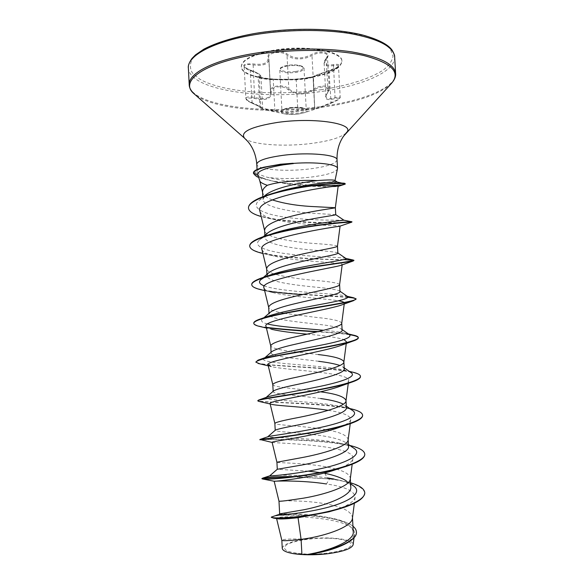 <?xml version="1.0" encoding="UTF-8"?>
<svg xmlns="http://www.w3.org/2000/svg" width="584" height="584" viewBox="0 0 584 584"><rect width="100%" height="100%" fill="white"/><g stroke="black" fill="none" stroke-linecap="round" stroke-linejoin="round"><path stroke-width="0.44" stroke-dasharray="2.92 2.19" d="M331.785 70.328L329.128 71.263C319.346 74.358 313.995 76.365 313.075 77.278L306.746 78.738L296.183 79.898L270.874 79.614C263.764 79.008 259.573 78.241 258.31 77.314L260.902 76.154C260.449 74.774 256.938 72.949 250.375 70.664C246.543 69.292 244.462 67.875 244.141 66.401L244.134 66.401C244.579 64.569 247.543 64.058 253.033 64.875L257.902 65.342C265.034 65.306 268.706 63.262 268.91 59.196L268.647 57.539C267.742 52.356 282.203 50.458 287.014 55.239C292.285 59.203 299.125 59.955 307.52 57.502L311.987 55.516C317.776 51.881 327.58 52.261 327.427 55.962L324.076 63.138C324.536 65.729 327.631 66.54 333.362 65.598C336.559 65.021 338.267 65.182 338.479 66.072C338.231 67.277 335.997 68.7 331.785 70.328M270.706 92.681C270.553 97.302 266.873 99.258 259.668 98.55L254.763 97.535C249.28 96.448 246.295 96.74 245.827 98.389C246.156 99.762 248.237 101.185 252.069 102.66C258.654 105.689 262.165 107.58 262.618 108.332L274.882 110.551C283.933 112.179 291.591 112.172 297.847 110.515L314.769 108.244C315.783 108.741 321.149 106.887 330.865 102.689L333.515 101.653C337.705 99.915 339.946 98.543 340.231 97.528C340.012 96.813 338.318 96.856 335.136 97.652C329.515 99.55 326.441 99.185 325.923 96.564L329.245 88.848C329.434 85.162 319.543 85.096 313.82 88.899L309.367 91.323C300.957 94.396 294.11 93.557 288.825 88.805C284.087 83.921 269.487 85.622 270.436 90.87L268.91 59.196M314.221 108.953L298.534 111.135C291.934 112.719 283.875 112.734 274.356 111.172L261.428 109.011C265.209 109.639 262.106 107.697 252.127 103.193C244.039 98.835 244.871 97.258 254.624 98.455C265.99 101.025 271.516 98.915 271.217 92.133C270.815 89.483 272.779 87.739 277.101 86.899C281.7 86.41 285.386 87.323 288.153 89.644C295.716 95.44 304.483 95.469 314.455 89.732C321.616 84.811 332.537 87.052 327.602 92.287C323.397 98.981 325.894 101.076 335.092 98.565C342.02 97.411 340.698 98.959 331.135 103.207L319.112 107.952C315.615 109.062 313.988 109.398 314.221 108.953L314.798 108.157L313.112 77.344L313.71 76.533C314.082 75.869 319.156 73.942 328.916 70.752C338.932 68.043 342.918 62.97 333.471 64.641C325.011 65.824 322.748 63.656 326.682 58.137C332.5 52.567 319.857 49.552 311.396 54.633C302.322 59.137 294.409 59.05 287.671 54.363C284.43 51.918 280.145 51.027 274.83 51.684C269.83 52.699 267.56 54.64 268.027 57.509C268.348 63.16 263.377 65.291 253.113 63.904C241.725 63.576 240.769 65.656 250.251 70.138C259.311 73.526 262.121 75.54 258.69 76.183C253.741 76.738 266.1 79.154 273.721 79.161L295.511 79.285L306.885 78.176L313.71 76.533M307.403 78.168C329.106 74.562 340.603 69.022 341.896 61.532C342.903 51.633 305.848 45.085 274.137 50.618C252.821 54.597 241.886 60.05 241.323 66.977C241.323 77.453 277.568 82.986 307.403 78.168M307.381 77.716C329.077 74.11 340.574 68.554 341.866 61.057C342.874 51.136 305.819 44.581 274.108 50.114C252.792 54.1 241.856 59.561 241.302 66.503C241.302 76.993 277.546 82.541 307.381 77.716M327.485 538.229C311.06 537.886 292.066 541.003 286.145 545.179C281.181 550.019 288.189 552.997 307.184 554.114C324.887 554.61 345.37 550.938 349.991 546.617C354.882 542.295 343.969 538.514 327.485 538.229M257.705 174.47C258.077 175.572 259.668 176.704 262.471 177.872C260.493 178.93 259.61 179.96 259.829 180.952M334.939 180.485L335.012 180.638C334.552 181.449 329.792 182.142 320.733 182.719L309.702 182.639C293.723 182.099 279.619 180.317 267.384 177.302C279.386 178.974 293.548 178.959 309.863 177.237C326.485 175.2 335.698 172.419 337.486 168.885M280.123 164.257L265.786 166.754C260.033 168.309 257.164 169.966 257.172 171.711L257.194 171.871C257.646 173.711 261.041 175.521 267.384 177.302M335.742 214.678L310.571 213.123C288.89 211.7 262.858 206.451 262.968 199.487L265.304 195.275M272.334 199.896C266.676 197.837 263.457 195.436 262.669 192.676L262.566 191.953M353.247 531.747C351.736 525.228 343.034 520.417 327.142 517.322L325.536 517.008C308.089 513.672 288.277 513.562 281.962 513.971L279.656 513.884M352.415 518.264L352.451 517.285C350.977 511.234 342.297 506.795 326.412 503.985C304.344 499.86 278.488 500.868 278.984 501.189M308.359 471.157L277.291 469.273M335.851 468.989L324.375 466.499C302.381 462.725 276.553 462.959 276.918 462.229L276.918 462.229M348.538 446.41L345.662 442.526C340.961 439.708 333.311 437.489 322.704 435.883C300.724 432.379 274.838 431.985 275.225 430.393L275.32 430.196M348.122 439.942L348.152 439.358C346.757 434.825 338.151 431.401 322.332 429.101C300.49 425.685 274.75 425.137 274.86 423.385L274.852 423.371M320.667 398.551C298.672 395.39 272.808 394.229 273.166 391.594L273.451 391.032M320.528 391.82L320.302 391.784C298.599 388.718 272.947 387.418 272.808 384.652L272.794 384.564M318.638 361.299C296.73 358.481 270.793 356.554 271.144 352.875L271.706 351.78M318.273 354.554L298.19 352.174M297.008 352.035C281.233 350.451 272.487 348.451 270.764 346.027L270.735 345.867M342.122 330.15L341.144 328.887C337.464 327.047 329.288 325.463 316.616 324.135C294.767 321.653 268.822 318.952 269.063 314.25L270.027 312.44M341.72 323.317L341.728 323.142C340.465 320.85 331.975 318.937 316.251 317.404L284.788 313.389M283.868 313.228C274.67 311.695 269.618 309.79 268.728 307.527L268.691 307.257M339.983 291.569L339.428 290.868C336.26 289.511 327.982 288.24 314.594 287.051C292.715 284.897 266.83 281.452 267.012 275.714L268.472 273.02M339.596 284.678L339.603 284.583C338.377 283.028 329.923 281.612 314.228 280.327C298.774 279.013 285.634 276.969 274.801 274.181M273.735 273.838C269.531 272.451 267.187 270.881 266.698 269.129L266.647 268.735M337.859 253.076L337.603 252.777C334.99 251.967 326.653 251.062 312.579 250.047C290.81 248.229 264.829 244.039 265.005 237.265L267.027 233.512M337.479 246.119L337.479 246.105C336.296 245.295 327.879 244.368 312.214 243.338C291.066 241.623 265.8 237.506 264.683 230.848L264.603 230.3M350.78 487.012C350.619 484.8 349.13 482.749 346.312 480.851L350.604 483.851M350.269 479.041L350.298 478.274C349.772 474.631 345.173 471.595 336.493 469.171M346.392 407.574L344.261 404.719L346.312 406.15M344.253 368.818L342.75 366.832L339.924 365.489M277.874 518.826L276.56 518.461C274.312 514.745 357.547 515.818 354.495 534.17C352.21 541.324 341.282 547.281 321.718 552.041M282.254 548.296C283.13 544.354 291.168 541.317 306.359 539.185C328.099 536.061 354.488 539.003 353.13 544.77M306.359 539.185C291.131 538.718 282.955 539.061 281.824 540.222L281.824 540.222M324.74 473.296L327.274 477.887L329.566 478.661L339.348 480.172L334.019 479.048C342.487 480.698 348.779 482.829 352.889 485.443M279.407 514.278L281.962 513.971M339.348 480.172L350.546 482.793M272.867 516.358C279.32 514.614 306.381 513.708 327.901 517.497C339.457 519.453 347.808 522.359 352.948 526.221M294.497 476.522L329.588 478.968C351.042 481.661 362.766 486.268 364.766 492.786M271.275 517.453C271.005 512.81 357.109 514.205 356.408 532.031M292.095 476.814L329.588 478.968L326.412 483.975C344.962 486.618 354.539 491.027 355.138 497.203C353.721 502.539 344.991 507.423 328.96 511.839M262.471 177.872C266.122 179.405 271.304 180.843 278.021 182.201C302.928 187.88 338.91 186.88 338.136 186.42M259.873 211.028C261.099 214.715 266.574 217.679 276.298 219.934C300.629 225.804 341.195 225.307 340.092 226.044L339.618 226.256M261.931 249.456C262.749 252.025 266.786 254.215 274.049 256.018C297.249 261.961 343.633 262.26 342.224 264.523L340.428 265.501M263.946 287.803C264.472 289.569 267.304 291.124 272.458 292.46C288.598 296.789 324.609 298.453 338.377 300.775M344.239 303.994L344.348 303.125C344.239 303.782 342.954 304.534 340.472 305.374M265.976 326.259C266.282 327.376 268.107 328.383 271.451 329.281L266.406 328.04M307.045 334.143C324.514 335.603 336.829 337.406 344.005 339.559M346.268 343.48L346.487 341.837C346.276 343.042 344.042 344.385 339.779 345.852M268.253 365.847L271.078 366.54C285.956 370.351 351.079 372.417 348.619 380.666C348.254 382.6 344.823 384.681 338.318 386.907M270.056 403.529L271.334 404.259L270.166 403.982M328.303 410.34C342.947 412.53 350.429 415.618 350.765 419.611C350.166 422.488 345.253 425.459 336.019 428.517M272.137 442.446L272.334 442.489C276.188 443.074 356.101 445.037 352.904 458.674C351.962 462.747 345.232 466.74 332.727 470.653M327.274 477.887C301.87 474.186 271.823 475.281 269.896 475.785L269.75 475.821M353.751 448.162C350.51 446.11 345.458 444.38 338.581 442.957C311.338 437.161 265.888 437.876 267.684 436.854L267.793 436.774M352.437 410.428C350.137 408.968 346.443 407.683 341.348 406.574C314.907 400.719 261.53 400.697 265.757 397.755L266.72 397.2M350.984 372.592C349.429 371.614 346.867 370.731 343.297 369.935C318.703 364.54 256.938 363.73 263.953 358.532L266.567 357.101M349.414 334.654L344.553 333.011C339.538 331.982 332.573 331.07 323.653 330.274M267.538 323.967C262.179 322.631 260.428 321.032 262.289 319.171L263.435 318.324M347.706 296.606L345.056 295.767C332.537 293.248 280.254 291.942 264.45 285.934M264.355 277.385L266.647 276.349M345.859 258.449L344.83 258.164C339.129 257.237 313.572 256.858 290.752 254.266C267.83 251.726 252.003 246.609 259.347 240.075C261.654 238.046 265.713 236.016 271.524 233.987M343.874 220.183L343.742 220.168C341.567 220.132 315.579 220.745 291.153 217.941C266.311 215.284 249.536 208.561 258.88 200.662C262.311 197.764 268.092 195.012 276.203 192.413L269.808 194.304M337.348 182.091C336.902 182.5 331.369 182.704 320.733 182.719M349.882 445.468L345.115 444.417C314.053 438.095 259.515 439.613 259.902 439.482L260.084 439.424M349.685 408.508L348.692 408.296C319.558 402.084 256.938 402.726 257.851 400.587M351.218 371.833C325.303 366.321 254.931 366.183 255.807 361.788M352.846 335.004C345.173 333.617 333.639 332.478 318.229 331.581M266.895 327.434C258.493 326.288 254.12 324.835 253.77 323.076M348.137 297.052C323.492 295.029 251.025 293.321 251.733 284.452M343.596 259.595C316.886 259.406 249.156 256.573 249.711 245.915M351.853 221.803L351.845 221.811C352.495 223.621 248.251 224.103 248.485 207.78M345.137 183.821C342.436 184.975 332.457 185.522 315.192 185.464M312.988 185.405L284.897 183.047C275.86 180.529 266.552 182.544 253.471 173.068L253.485 173.382M364.803 454.374C365.139 439.234 264.019 439.037 260.099 439.832M362.635 415.45C363.255 403.799 271.29 402.989 259.296 401.471M360.474 376.607C361.248 368.051 278.013 367.205 259.551 363.774M349.509 334.72C341.443 333.581 330.675 332.617 317.221 331.814M267.523 327.828L258.705 326.208M348.137 297.358L302.388 294.57M268.465 291.197L260.274 289.562M353.794 260.464C350.685 259.471 290.401 260.157 262.909 253.485L274.042 256.018M351.867 222.124C352.838 222.796 296.964 224.818 266.187 217.796L261.216 216.554M311.17 185.654C298.789 185.267 286.547 183.902 274.443 181.544L258.617 177.259M253.449 172.879L257.194 171.871M261.428 109.011L260.909 108.208L259.252 77.008L258.69 76.183M319.134 107.938L304.14 112.756L298.38 114.048L294.402 114.427L284.386 113.829C288.357 114.647 293.029 114.712 298.402 114.041L304.14 112.756C313.009 109.967 301.986 106.244 289.766 108.12C280.466 109.945 278.67 111.851 284.386 113.829L260.639 108.945L259.953 108.193L258.143 76.935C256.945 77.409 271.377 79.504 273.699 79.154L273.232 79.767L274.882 110.551L274.356 111.172M252.127 103.193L250.251 70.138M295.511 79.285L296.183 79.898L297.847 110.515L298.534 111.135M254.624 98.455L253.113 63.904M271.217 92.133L270.531 91.505L268.749 58.159L268.027 57.509M328.916 70.752L331.135 103.207L319.112 107.952M288.153 89.644L288.825 88.805L287.014 55.239L287.671 54.363M333.471 64.641L335.092 98.565M314.455 89.732L313.82 88.899L311.987 55.516L311.396 54.633M326.682 58.137L326.208 58.765L328.026 91.673L327.602 92.287M290.08 107.631C299.307 106.741 304.695 107.434 306.25 109.704C305.994 111.172 303.257 112.303 298.037 113.106C288.927 113.99 283.568 113.289 281.962 111.018C282.174 109.58 284.882 108.449 290.08 107.631M287.824 65.904C282.641 66.817 279.948 68.124 279.751 69.817C281.371 72.511 286.737 73.38 295.832 72.431C301.037 71.54 303.76 70.226 304.001 68.503C302.424 65.809 297.037 64.948 287.824 65.904M295.541 71.474C282.233 73.745 273.991 67.423 288.043 65.342C301.921 63.035 309.396 69.576 295.541 71.474M394.66 56.933C395.543 71.686 362.496 85.68 322.237 91.352C263.18 100.521 189.559 90.323 188.369 68.102M321.748 89.637C275.955 96.309 222.241 92.389 199.633 79.066L192.399 72.963C189.734 68.481 189.763 63.78 192.486 58.853C196.859 53.896 204.013 49.136 213.948 44.581C225.38 40.274 238.827 36.639 254.281 33.675C279.188 29.82 304.06 28.616 328.909 30.054C344.319 31.521 357.707 33.843 369.073 37.033C378.95 40.617 386.06 44.661 390.411 49.173L393.025 56.159C392.214 60.919 388.981 65.539 383.323 70.014C370.263 78.723 347.721 85.673 321.748 89.637M395.616 73.642C396.448 87.505 363.343 100.769 323.054 106.237C263.953 115.048 190.34 105.704 189.223 84.819M391.171 83.716C379.074 94.55 356.349 102.346 322.988 107.12C273.027 114.318 212.51 109.383 194.727 94.352M346.115 132.97C340.852 137.59 329.303 141.08 311.469 143.438C284.152 147.044 251.098 144.722 244.521 138.167M337.034 159.892C335.953 163.732 326.748 166.761 309.418 168.966C285.401 171.944 256.537 169.601 256.777 164.235M289.927 108.244C301.242 106.522 308.469 110.077 306.25 109.704L304.001 68.503C305.184 66.81 298.745 63.853 287.963 65.313C276.67 68.08 281.013 68.956 279.751 69.817L281.962 111.018C283.079 111.062 278.845 110.515 289.927 108.244M341.866 61.057L341.896 61.532M257.172 171.711L257.055 169.491M262.968 199.487L262.822 196.72M271.107 352.875L271.078 352.305M269.063 314.25L269.012 313.323M267.012 275.714L266.939 274.341M264.975 237.265L264.873 235.359M352.481 517.752L352.451 517.285M350.32 478.639L350.298 478.274M354.51 534.17L354.043 537.769M325.536 517.008L327.901 517.497M348.619 380.666L348.268 383.359M350.765 419.611L350.232 423.685M352.904 458.674L352.188 464.229M355.138 497.203L354.357 503.269M338.581 442.957L345.115 444.417M341.348 406.574L348.692 408.296M259.296 399.828L258.391 400.149M343.297 369.935L349.225 371.366M259.646 359.576L258.055 360.138M344.553 333.011L348.392 333.946M345.056 295.767L347.239 296.285M263.866 277.203L260.844 278.232M344.83 258.164L345.743 258.376M267.961 235.155L264.121 236.389M348.429 444.461L345.662 442.526M265.757 397.755L266.165 397.397M344.202 367.847L342.75 366.832M263.953 358.532L264.91 357.7M342.085 329.544L341.144 328.887M262.289 319.171L264.004 317.681M339.968 291.241L339.428 290.868M262.858 277.867L263.493 277.32M259.347 240.075L263.362 236.651M258.88 200.662L264.202 196.202M278.021 182.201L274.443 181.544M276.298 219.934L266.187 217.796M272.458 292.46L264.618 290.577M265.786 166.754L263.705 167.236M241.302 66.503L241.323 66.977M329.245 88.848L327.427 55.969L326.325 58.283C324.653 60.356 323.916 61.977 324.098 63.13L325.923 96.564C325.317 96.864 325.989 95.389 327.945 92.126L329.245 88.841M270.699 92.674L268.903 59.123M260.902 76.154L262.749 108.682C263.45 109.223 262.077 107.522 252.076 103.193C245.667 100.302 246.587 99.879 245.827 98.389L244.134 66.401C242.762 66.342 244.827 67.591 250.317 70.131C250.536 69.978 259.267 73.708 259.238 74.146L260.873 76.132M338.479 66.072L336.377 67.744L315.426 75.519C313.462 76.292 312.674 76.876 313.075 77.278L314.666 108.646L313.433 76.745L305.812 78.329L293.774 79.344M331.128 103.215L338.749 99.499L340.231 97.528L338.486 66.072M273.699 79.154L288.335 79.49"/><path stroke-width="0.88" d="M335.034 180.551L337.516 168.528C338.019 164.33 316.302 161.622 293.088 163.41L279.685 164.389L263.705 167.236C256.858 169.075 253.441 170.959 253.449 172.879L253.485 173.382L257.654 174.28L259.858 181.069C260.34 182.347 262.822 183.763 267.297 185.31C271.713 183.821 278.021 182.595 286.218 181.646C297.154 180.456 307.534 180.106 317.375 180.595C328.062 179.762 333.917 179.726 334.939 180.485L337.348 182.091L345.137 183.821M293.088 163.41L279.7 164.717C262.815 166.98 254.069 169.805 253.463 173.192M293.08 163.243L280.123 164.257M293.54 163.556L283.875 164.768C266.669 167.637 257.931 170.813 257.654 174.28M264.202 196.202L265.304 195.275C269.275 191.997 276.327 189.019 286.467 186.325C297.307 183.588 307.615 181.675 317.375 180.595M264.873 235.359L264.603 230.3C265.099 225.774 272.94 221.387 288.124 217.131C310.345 210.861 336.209 208.101 335.355 207.729L310.206 206.429C295.767 205.524 283.145 203.341 272.334 199.896M262.822 196.72L262.566 191.953C262.471 189.785 264.048 187.573 267.297 185.31M276.597 518.614L281.824 540.244C282.386 541.054 288.817 540.769 301.103 539.39L301.906 554.406L306.505 554.603C329.215 551.048 354.751 540.821 353.247 531.747L352.481 517.752M364.766 492.786L364.781 492.947C364.087 499.378 353.583 505.262 333.267 510.577L328.96 511.839L298.052 517.709L301.103 539.39L305.432 538.733C327.12 535.484 352.159 526.483 352.415 518.264L354.357 503.269M350.604 483.851L352.889 485.443C363.898 492.297 349.546 502.101 324.843 508.087C300.169 514.154 277.378 515.168 279.086 514.38L279.656 513.884L303.87 509.752C326.471 505.291 352.298 495.444 350.78 487.012L350.32 478.639M279.656 513.884L278.984 501.189C279.802 501.539 287.89 500.546 303.249 498.203C325.011 494.582 350.144 486.304 350.269 479.041L352.188 464.229M320.901 472.675L308.359 471.157M260.099 439.832L259.916 439.803C257.632 439.964 316.908 434.255 347.042 424.743L336.019 428.517C311.754 436.606 270.027 441.519 272.108 442.336L276.918 462.221L277.291 469.273L301.468 465.09C324.062 461.039 349.911 453.009 348.538 446.41L348.152 439.358M276.918 462.221L301.074 457.761C322.901 453.768 348.144 446.234 348.122 439.942L350.232 423.685M267.764 436.781L275.32 430.196C276.991 429.233 284.985 427.415 299.293 424.729C321.828 420.319 347.75 413.129 346.392 407.574L346.013 400.726M274.86 423.385L274.852 423.349C275.538 422.298 283.554 420.319 298.906 417.414C320.791 413.049 346.137 406.274 345.983 400.952L348.268 383.359M266.165 397.397L273.451 391.032C275.706 389.448 283.598 387.258 297.132 384.462C319.682 379.673 345.509 373.373 344.253 368.818L343.874 361.927M273.151 391.295L272.794 384.564C273.436 382.805 281.422 380.345 296.738 377.169C318.696 372.431 344.144 366.416 343.852 362.08L343.866 361.795C342.56 358.751 334.026 356.342 318.273 354.554M271.706 351.78C274.48 349.648 282.233 347.151 294.971 344.297C317.404 339.151 343.319 333.705 342.122 330.15L341.735 323.222M298.19 352.174L297.008 352.035M271.078 352.305L270.735 345.867C271.348 343.414 279.291 340.465 294.577 337.019C316.601 331.894 342.151 326.675 341.72 323.317L344.239 303.994M264.004 317.681L270.027 312.44C273.239 309.863 280.838 307.126 292.81 304.22C315.229 298.709 341.166 294.102 339.983 291.569L339.603 284.62M284.788 313.389L283.868 313.228M269.012 313.323L268.691 307.257C269.261 304.111 277.166 300.68 292.423 296.957C314.506 291.46 340.165 287.043 339.596 284.678L342.18 264.866M263.493 277.32L268.472 273.02C272.071 270.078 279.466 267.151 290.657 264.238C313.06 258.362 338.946 254.624 337.859 253.076L337.472 246.141C338.187 247.521 312.425 251.113 290.27 256.997C275.049 260.982 267.173 264.895 266.647 268.735L266.939 274.341M274.801 274.181L273.735 273.838M263.362 236.651L267.027 233.512C270.91 230.293 278.072 227.242 288.511 224.358C310.805 218.131 336.778 215.226 335.742 214.678L335.355 207.721L338.129 186.413C339.326 184.34 253.66 197.202 259.873 211.028L264.618 230.585M346.312 480.851C341.37 477.727 334.179 475.208 324.74 473.296M336.493 469.171L335.851 468.989M343.356 404.172C338.654 401.858 331.091 399.989 320.667 398.551M346.005 400.529C344.677 396.762 336.187 393.864 320.528 391.82M339.924 365.489C335.034 363.854 327.945 362.46 318.638 361.299M298.052 517.709C287.715 518.833 280.984 519.212 277.874 518.826L273.465 518.103L271.261 517.125L279.079 514.387M356.408 532.031L356.415 532.192C357.269 539.499 340.917 547.631 321.799 552.019L308.768 554.603L325.456 554.012C342.385 551.924 351.612 548.851 353.13 544.77L354.043 537.769M301.906 554.406L293.277 553.632C286.153 552.333 282.481 550.551 282.254 548.296L281.824 540.244M327.274 477.887L334.019 479.048M350.546 482.793C359.562 485.465 364.299 488.742 364.766 492.626C365.548 500.225 343.348 509.007 317.579 513.686C291.781 518.424 270.91 518.548 271.261 517.125M352.948 526.221C355.116 527.987 356.269 529.87 356.401 531.863C357.948 541.324 329.325 551.595 306.6 554.596L306.505 554.603M333.267 510.577C308.739 516.971 280.086 519.023 273.465 518.103M321.799 552.019L309.162 554.537L306.6 554.596M308.768 554.603L309.162 554.537M262.727 253.441L262.727 253.441C254.449 251.485 250.113 249.083 249.726 246.236C248.996 240.389 272.02 233.031 300.045 228.234C328.062 223.395 351.831 221.825 351.86 222.117L339.618 226.256C334.61 226.745 256.303 238.871 261.931 249.456L266.654 268.939M264.618 290.577L260.274 289.562C254.799 288.204 251.959 286.605 251.755 284.773C251.2 280.291 271.655 274.414 298.015 269.706C324.361 264.983 349.261 262.063 353.254 260.975L340.428 265.501C329.442 268.516 258.909 279.787 263.946 287.803L268.698 307.396M338.377 300.775C341.472 301.293 343.377 301.87 344.093 302.512M266.406 328.04L258.705 326.208C255.529 325.383 253.894 324.448 253.784 323.397C253.368 320.171 271.494 315.667 296.124 311.257C320.726 306.848 346.086 303.016 353.488 300.68L340.472 305.374C324.66 310.469 261.632 320.463 265.976 326.259L270.742 345.954M271.451 329.281C279.889 331.201 291.752 332.822 307.045 334.143M344.005 339.559L346.487 341.837M259.551 363.774L255.828 362.116C257.106 359.948 269.939 356.861 294.307 352.853C317.061 348.918 342.275 344.589 352.583 341.224L339.779 345.852C320.163 352.517 264.406 360.948 268.012 364.839L271.078 366.54M259.296 401.471L257.865 400.909C254.368 399.266 323.894 391.229 350.48 382.586L338.318 386.915C315.886 394.587 267.209 401.296 270.056 403.529L274.852 423.371L275.217 430.277M271.334 404.259C277.137 405.968 306.739 406.887 328.303 410.34M294.497 476.522C277.488 476.588 266.91 477.113 262.771 478.099L261.961 478.785L262.866 479.041C267.56 480.084 312.841 476.281 341.976 467.667L332.727 470.653C308.447 478.281 274.422 481.508 274.232 481.26L274.173 481.26C273.582 481.099 302.074 480.019 326.412 483.975M277.298 469.266L269.75 475.821C268.414 476.267 294.285 474.5 321.142 468.587C348.049 462.732 363.547 454.104 353.751 448.162L348.429 444.461M260.084 439.424L267.793 436.774C269.136 435.949 294.738 433.007 320.032 427.546C345.392 422.123 360.386 415.246 352.437 410.428L346.312 406.15M259.296 399.828L266.72 397.2C271.545 395.156 296.76 391.302 319.988 386.396C343.29 381.498 357.116 376.264 350.984 372.592L344.202 367.847M259.646 359.576L266.567 357.101C274.217 354.043 298.541 349.714 319.791 345.414C342.56 340.99 352.429 337.406 349.414 334.654L342.085 329.544M323.653 330.274C303.863 328.434 278.517 326.806 267.538 323.967M263.435 318.324L267.289 316.513C277.166 312.703 300.234 308.243 319.558 304.585C340.129 300.935 349.509 298.271 347.706 296.606L339.968 291.241M264.45 285.934C259.522 284.145 258.289 282.057 260.749 279.692L264.355 277.385M266.647 276.349L268.917 275.458C293.365 266.457 352.269 259.588 345.859 258.449L337.851 252.945M267.961 235.155L271.524 233.987C297.891 224.701 347.268 219.912 343.874 220.183L335.742 214.656M276.203 192.413C302.257 184.011 338.472 181.266 337.34 182.084M261.946 478.457C261.566 479.442 285.393 478.544 313.791 473.639C342.188 468.784 365.606 460.666 364.781 454.053C364.285 450.614 359.321 447.753 349.882 445.468M259.902 439.482L259.895 439.475C259.449 439.307 283.189 437.306 311.549 432.423C339.91 427.568 363.35 420.568 362.613 415.129C362.233 412.501 357.926 410.296 349.685 408.508M257.865 400.909L258.391 400.149C261.72 398.616 286.562 395.331 313.301 390.601C340.063 385.878 361.014 380.359 360.452 376.286C360.226 374.563 357.145 373.081 351.218 371.833L349.225 371.366M255.828 362.116L258.055 360.138C264.902 357.386 290.255 353.24 315.192 348.86C340.173 344.48 358.722 340.348 358.299 337.53C358.182 336.574 356.364 335.727 352.846 335.004L348.392 333.946M318.229 331.581C298.314 330.5 281.203 329.12 266.895 327.434M253.784 323.397L253.77 323.076C253.719 321.996 255.42 320.798 258.858 319.492C268.676 315.747 293.92 311.155 316.981 307.286C340.085 303.41 356.43 300.563 356.138 298.869L353.532 297.752L348.137 297.052M251.755 284.773L251.733 284.452C251.682 282.532 254.719 280.459 260.844 278.232C273.1 273.772 297.657 269.136 318.74 265.91C341.136 262.763 352.882 260.887 353.992 260.296L343.596 259.595M249.726 246.236L249.711 245.915C249.675 242.878 254.478 239.703 264.121 236.389C293.737 226.125 354.765 220.781 351.853 221.803L343.896 220.197M261.216 216.554C253.084 214.233 248.85 211.415 248.499 208.094L248.485 207.78C248.631 203.217 255.741 198.728 269.808 194.304C298.913 185.135 343.173 181.967 344.983 183.456M315.192 185.464L312.988 185.405M292.095 476.814C274.852 477.019 264.888 477.617 262.187 478.603M341.976 467.667C357.072 463.221 364.686 458.79 364.803 454.374L364.781 454.053M272.137 442.446L259.895 439.475M347.042 424.743C357.444 421.473 362.642 418.37 362.635 415.45L362.613 415.129M350.48 382.586C357.189 380.41 360.518 378.417 360.474 376.607L360.452 376.286M352.583 341.224C356.452 339.968 358.357 338.844 358.313 337.851C358.116 336.618 355.181 335.574 349.509 334.72M317.221 331.814C298.022 330.77 281.459 329.442 267.523 327.828M353.488 300.68L356.138 298.869M356.109 299.03C355.612 298.358 352.955 297.803 348.137 297.358M302.388 294.57C289.503 293.781 278.196 292.657 268.465 291.197M353.254 260.975L353.794 260.464M248.499 208.094C247.733 201.144 270.458 192.881 297.147 188.201C323.857 183.464 345.677 182.894 345.305 183.975L345.064 184.179C341.582 185.457 330.281 185.946 311.17 185.654M258.617 177.259C257.135 177.135 255.42 175.842 253.485 173.382M293.277 553.632C302.534 555.041 313.258 555.165 325.456 554.012M188.369 68.102C187.062 56.071 212.445 41.763 253.733 34.858C285.598 29.426 323.572 29.039 351.101 33.704C379.125 39.077 393.645 46.815 394.66 56.933L395.616 73.642C394.638 64.13 380.14 56.904 352.123 51.947C324.602 47.647 286.605 48.136 254.719 53.341C213.386 59.97 187.953 73.511 189.223 84.819L188.369 68.102C187.887 65.839 189.099 62.619 192.005 58.436L195.465 54.911L203.75 49.224C215.584 42.946 233.009 37.442 254.077 33.595C290.934 27.258 335.537 28.054 362.941 35.098C378.381 39.442 388.112 44.472 392.119 50.173C394.039 53.538 394.886 55.787 394.66 56.933M194.727 94.352L193.946 93.666C179.062 81.468 202.998 62.955 254.967 54.699C291.759 48.676 336.223 49.165 363.817 55.538C391.411 62.875 400.763 72.014 391.871 82.943L391.171 83.716M257.055 169.491L256.777 164.235C256.026 155.118 253.011 147.504 247.733 141.394L244.521 138.167C239.871 132.006 250.821 126.764 277.363 122.443C315.112 116.961 356.284 123.83 346.407 132.648L346.115 132.97M256.777 164.235C257.383 160.629 266.231 157.651 283.328 155.293C308.549 152.001 337.917 154.753 337.034 159.892C336.8 150.745 338.976 142.854 343.56 136.203L391.871 82.943C394.653 79.585 395.901 76.482 395.616 73.642M244.521 138.167L193.946 93.666C190.822 90.622 189.245 87.673 189.223 84.819M340.092 226.096L337.472 246.141M346.268 343.48L343.852 362.08M268.012 364.839L272.794 384.608M274.173 481.26L278.984 501.189M262.588 192.333L259.836 180.989M337.516 168.528L337.034 159.892M269.735 475.836L262.771 478.099M267.289 316.513L258.858 319.492M347.239 296.285L353.532 297.752M268.917 275.458L263.866 277.203M345.743 258.376L353.24 260.033M264.91 357.7L271.699 351.765M260.749 279.692L262.858 277.867M338.129 186.413L345.064 184.179M268.253 365.847L258.062 363.423M270.166 403.982L258.42 401.274M274.232 481.26L262.866 479.041"/></g></svg>
